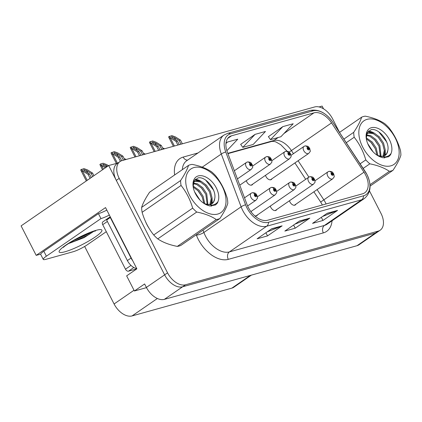 <?xml version="1.0" encoding="UTF-8"?>
<svg xmlns="http://www.w3.org/2000/svg" width="422" height="422" viewBox="0 0 422 422"><rect width="100%" height="100%" fill="white"/><g stroke="black" fill="none" stroke-linecap="round" stroke-linejoin="round"><path stroke-width="0.63" d="M265.507 175.315A4.505 2.78 55.4 0 0 266.002 176.586A4.505 2.78 55.4 0 0 271.33 179.524A4.505 2.78 55.4 0 0 271.968 178.743M246.321 180.658A4.505 2.78 55.4 0 0 246.812 181.929A4.505 2.78 55.4 0 0 252.14 184.868A4.505 2.78 55.4 0 0 252.778 184.087M251.101 211.427A4.505 2.78 55.4 0 0 251.396 212.277M270.291 206.084A4.505 2.78 55.4 0 0 270.787 207.355A4.505 2.78 55.4 0 0 276.115 210.293A4.505 2.78 55.4 0 0 276.748 209.512M289.481 200.74A4.505 2.78 55.4 0 0 289.972 202.011A4.505 2.78 55.4 0 0 295.3 204.95A4.505 2.78 55.4 0 0 295.938 204.169M40.739 254.102L36.186 255.368L105.532 207.582L136.87 268.819L126.647 275.861L134.396 291.001L144.614 283.959L146.387 287.419A16.896 10.429 55.4 0 0 164.369 299.367L357.023 245.704A16.896 10.429 55.4 0 0 359.017 244.781L377.268 232.205A16.896 10.429 55.4 0 1 375.269 233.129A16.896 10.429 55.4 0 0 377.268 232.205L380.185 230.19A16.896 10.429 55.4 0 0 380.987 213.384L369.498 190.934M146.492 287.63L134.396 291.001M323.526 108.818L322.128 106.075L319.032 106.94M339.546 132.397L332.642 118.904A16.896 10.429 55.4 0 0 314.654 106.961L122.005 160.618A16.896 10.429 55.4 0 0 120.012 161.547A16.896 10.429 55.4 0 0 119.204 178.353L167.555 272.834A16.896 10.429 55.4 0 0 185.538 284.776L182.62 286.791L375.269 233.129L182.62 286.791A16.896 10.429 55.4 0 1 164.633 274.843A16.896 10.429 55.4 0 0 182.62 286.791L164.369 299.367M36.186 255.368L21.1 225.886L108.691 165.524L164.633 274.843L116.287 180.363A16.896 10.429 55.4 0 1 117.089 163.557L120.012 161.547M117.801 163.066L108.691 165.524M254.566 215.674A4.505 2.78 55.4 0 0 256.924 215.637A4.505 2.78 55.4 0 0 257.562 214.856M251.406 275.123L233.893 287.192A16.896 10.429 -124.6 0 1 231.9 288.12L132.075 315.925A16.896 10.429 -124.6 0 1 114.088 303.977L84.658 246.459M145.511 221.576A27.034 16.685 55.4 0 0 146.914 224.609A27.034 16.685 55.4 0 0 149.33 228.74M365.563 174.887A18.025 11.12 -124.6 0 1 364.703 192.817A18.025 11.12 -124.6 0 1 362.577 193.803L267.532 220.279A18.025 11.12 -124.6 0 1 247.113 204.739L227.289 151.936A18.025 11.12 -124.6 0 1 229.383 136.802A18.025 11.12 -124.6 0 1 231.514 135.815L313.952 112.853A18.025 11.12 -124.6 0 1 331.56 122.892L363.986 172.187A18.025 11.12 -124.6 0 1 365.563 174.887M366.945 174.502A20.277 12.512 55.4 0 0 365.178 171.464L332.747 122.169A20.277 12.512 55.4 0 0 312.939 110.875L230.502 133.837A20.277 12.512 55.4 0 0 225.749 151.973L245.572 204.775A20.277 12.512 55.4 0 0 268.545 222.257L363.59 195.782A20.277 12.512 55.4 0 0 366.945 174.502M271.731 228.74L257.13 238.799L267.522 235.903L282.123 225.844L271.731 228.74M267.052 231.963L281.585 226.134A4.505 3.471 -105.6 0 0 282.123 225.844M265.907 232.749L267.522 235.903M327.15 213.305L312.549 223.365L322.941 220.469L337.542 210.409L327.15 213.305M322.471 216.528L337.004 210.699A4.505 3.471 -105.6 0 0 337.542 210.409M321.327 217.314L322.941 220.469M299.441 221.022L284.839 231.082L295.231 228.186L309.832 218.127L299.441 221.022M294.762 224.246L309.294 218.417A4.505 3.471 -105.6 0 0 309.832 218.127M293.617 225.031L295.231 228.186M185.538 284.776L378.191 231.119A16.896 10.429 55.4 0 0 380.185 230.19M282.803 126.637L270.497 139.65L280.888 136.754L293.19 123.746L282.803 126.637L268.381 136.649M226.867 150.712L237.771 139.181L227.379 142.077L225.992 143.032M255.094 134.36L242.787 147.368L253.179 144.472L265.48 131.464L255.094 134.36L240.672 144.366M242.787 147.368L240.64 144.319M270.497 139.65L268.35 136.601M227.379 142.077L225.934 143.607M121.689 160.713L119.79 157.005L115.069 154.046C114.03 153.344 113.713 152.885 114.119 152.669L116.799 153.566L121.525 156.52L122.907 156.135L117.822 152.949L114.278 151.635L111.033 152.843L111.361 153.65L112.954 154.452L113.318 154.204L118.408 157.39L120.407 161.294M113.977 153.07L114.119 152.669M246.77 162.28A2.817 2.184 70.6 0 1 247.176 162.074A2.817 2.184 70.6 0 1 249.935 163.472A1.408 0.87 55.4 0 0 249.74 164.939A1.408 0.87 55.4 0 0 251.238 165.936A1.408 0.87 55.4 0 0 251.47 164.453A1.408 0.87 55.4 0 0 250.014 163.451L250.367 164.2A0.564 0.348 -124.6 0 1 250.926 165.16A0.564 0.348 -124.6 0 1 250.341 164.205L249.935 163.472M250.014 163.451A2.817 2.147 -101.8 0 0 247.608 161.953A2.817 2.147 -101.8 0 0 247.397 162.011M124.806 159.838L122.907 156.135M123.419 160.223L121.525 156.52M119.79 157.005L118.408 157.39M111.777 152.331L113.318 154.204M91.289 177.52L89.469 173.959L84.743 171.005C83.704 170.303 83.387 169.844 83.793 169.623L86.478 170.52L91.199 173.479L92.587 173.094L87.496 169.908L83.952 168.594L80.713 169.802L81.035 170.609L82.633 171.411L82.997 171.163L88.082 174.349L90.118 178.327M83.651 170.024L83.793 169.623M251.554 193.049A2.817 2.184 70.6 0 1 251.96 192.843A2.817 2.184 70.6 0 1 254.719 194.241A1.408 0.87 55.4 0 0 254.524 195.708A1.408 0.87 55.4 0 0 256.022 196.705A1.408 0.87 55.4 0 0 256.254 195.222A1.408 0.87 55.4 0 0 254.793 194.22L255.152 194.969A0.564 0.348 -124.6 0 1 255.711 195.929A0.564 0.348 -124.6 0 1 255.12 194.975L254.719 194.241M254.793 194.22A2.817 2.147 -101.8 0 0 252.393 192.722A2.817 2.147 -101.8 0 0 252.182 192.78M93.921 175.705L92.587 173.094M92.75 176.512L91.199 173.479M89.469 173.959L88.082 174.349M81.451 169.291L82.997 171.163M140.874 155.365L138.98 151.656L134.259 148.702C133.22 148.001 132.904 147.542 133.31 147.32L135.989 148.217L140.711 151.176L142.098 150.791L137.013 147.605L133.468 146.292L130.224 147.5L130.546 148.307L132.144 149.108L132.508 148.86L137.593 152.041L139.492 155.75M133.167 147.721L133.31 147.32M265.96 156.937A2.817 2.184 70.6 0 1 266.366 156.731A2.817 2.184 70.6 0 1 269.125 158.129A1.408 0.87 55.4 0 0 268.93 159.595A1.408 0.87 55.4 0 0 270.428 160.587A1.408 0.87 55.4 0 0 270.66 159.11A1.408 0.87 55.4 0 0 269.199 158.108L269.558 158.851A0.564 0.348 -124.6 0 1 270.117 159.817A0.564 0.348 -124.6 0 1 269.526 158.862L269.125 158.129M269.199 158.108A2.817 2.147 -101.8 0 0 266.799 156.609A2.817 2.147 -101.8 0 0 266.588 156.667M143.992 154.494L142.098 150.791M142.61 154.879L140.711 151.176M138.98 151.656L137.593 152.041M130.962 146.988L132.508 148.86M160.065 150.016L158.171 146.313L153.45 143.359C152.405 142.657 152.089 142.193 152.495 141.977L155.18 142.873L159.901 145.833L161.288 145.448L156.198 142.261L152.658 140.943L149.414 142.151L149.736 142.963L151.334 143.765L151.698 143.512L156.784 146.698L158.683 150.401M152.353 142.378L152.495 141.977M285.151 151.588A2.817 2.184 70.6 0 1 285.552 151.382A2.817 2.184 70.6 0 1 288.316 152.785A1.408 0.87 55.4 0 0 288.12 154.246A1.408 0.87 55.4 0 0 289.619 155.243A1.408 0.87 55.4 0 0 289.851 153.766A1.408 0.87 55.4 0 0 288.39 152.764L288.748 153.508A0.564 0.348 -124.6 0 1 289.302 154.473A0.564 0.348 -124.6 0 1 288.717 153.518L288.316 152.785M288.39 152.764A2.817 2.147 -101.8 0 0 285.989 151.261A2.817 2.147 -101.8 0 0 285.773 151.324M163.182 149.151L161.288 145.448M161.795 149.536L159.901 145.833M158.171 146.313L156.784 146.698M150.153 141.644L151.698 143.512M179.255 144.672L177.361 140.969L172.635 138.01C171.596 137.308 171.279 136.849 171.685 136.633L174.37 137.53L179.092 140.484L180.474 140.099L175.388 136.913L171.844 135.599L168.605 136.807L168.927 137.614L170.525 138.421L170.889 138.168L175.974 141.354L177.868 145.057M171.543 137.034L171.685 136.633M304.336 146.244A2.817 2.184 70.6 0 1 304.742 146.038A2.817 2.184 70.6 0 1 307.501 147.436A1.408 0.87 55.4 0 0 307.306 148.903A1.408 0.87 55.4 0 0 308.804 149.9A1.408 0.87 55.4 0 0 309.041 148.423A1.408 0.87 55.4 0 0 307.58 147.415L307.933 148.164A0.564 0.348 -124.6 0 1 308.493 149.124A0.564 0.348 -124.6 0 1 307.907 148.175L307.501 147.436M307.58 147.415A2.817 2.147 -101.8 0 0 305.175 145.917A2.817 2.147 -101.8 0 0 304.964 145.975M182.373 143.807L180.474 140.099M180.985 144.192L179.092 140.484M177.361 140.969L175.974 141.354M169.343 136.295L170.889 138.168M106.323 167.154L103.933 165.661C102.894 164.96 102.578 164.501 102.984 164.279L105.664 165.176L107.515 166.337M102.841 164.68L102.984 164.279M270.745 187.706A2.817 2.184 70.6 0 1 271.151 187.5A2.817 2.184 70.6 0 1 273.91 188.898A1.408 0.87 55.4 0 0 273.714 190.364A1.408 0.87 55.4 0 0 275.213 191.356A1.408 0.87 55.4 0 0 275.445 189.879A1.408 0.87 55.4 0 0 273.983 188.877L274.342 189.62A0.564 0.348 -124.6 0 1 274.896 190.586A0.564 0.348 -124.6 0 1 274.311 189.631L273.91 188.898M273.983 188.877A2.817 2.147 -101.8 0 0 271.583 187.379A2.817 2.147 -101.8 0 0 271.367 187.437M102.182 165.814L101.818 166.068L100.225 165.266L99.898 164.453L100.642 163.947L102.182 165.814L105.373 167.814M108.47 165.677L106.687 164.564L103.142 163.251L100.642 163.947M289.935 182.357A2.817 2.184 70.6 0 1 290.336 182.151A2.817 2.184 70.6 0 1 293.1 183.549A1.408 0.87 55.4 0 0 292.9 185.015A1.408 0.87 55.4 0 0 294.398 186.012A1.408 0.87 55.4 0 0 294.635 184.535A1.408 0.87 55.4 0 0 293.174 183.528L293.527 184.277A0.564 0.348 -124.6 0 1 294.087 185.242A0.564 0.348 -124.6 0 1 293.501 184.287L293.1 183.549M293.174 183.528A2.817 2.147 -101.8 0 0 290.769 182.03A2.817 2.147 -101.8 0 0 290.558 182.093M126.231 159.442L124.163 158.582M309.12 177.013A2.817 2.184 70.6 0 1 309.526 176.807A2.817 2.184 70.6 0 1 312.285 178.205A1.408 0.87 55.4 0 0 312.09 179.672A1.408 0.87 55.4 0 0 313.588 180.669A1.408 0.87 55.4 0 0 313.82 179.192A1.408 0.87 55.4 0 0 312.364 178.184L312.718 178.933A0.564 0.348 -124.6 0 1 313.277 179.893A0.564 0.348 -124.6 0 1 312.686 178.944L312.285 178.205M312.364 178.184A2.817 2.147 -101.8 0 0 309.959 176.686A2.817 2.147 -101.8 0 0 309.748 176.744M145.421 154.099L143.353 153.239M328.311 171.67A2.817 2.184 70.6 0 1 328.717 171.464A2.817 2.184 70.6 0 1 331.476 172.862A1.408 0.87 55.4 0 0 331.281 174.328A1.408 0.87 55.4 0 0 332.779 175.325A1.408 0.87 55.4 0 0 333.011 173.848A1.408 0.87 55.4 0 0 331.55 172.841L331.908 173.59A0.564 0.348 -124.6 0 1 332.467 174.55A0.564 0.348 -124.6 0 1 331.877 173.595L331.476 172.862M331.55 172.841A2.817 2.147 -101.8 0 0 329.149 171.343A2.817 2.147 -101.8 0 0 328.938 171.401M164.612 148.75L162.539 147.895M93.626 231.435L84.031 237.676L69.219 243.325M106.297 231.683L87.238 244.818A11.267 1.841 -27.1 0 1 73.011 251.781L45.993 259.303A11.267 1.841 -27.1 0 1 43.266 259.403L40.734 254.461A11.267 1.841 -27.1 0 1 43.835 251.259L98.437 213.632A11.267 1.841 152.9 0 0 106.824 210.114M109.356 215.056A11.267 1.841 -27.1 0 1 100.963 218.575L98.437 213.632M43.266 259.403A11.267 1.841 -27.1 0 1 46.367 256.201L100.963 218.575M132.74 260.759A11.267 6.952 -124.6 0 1 131.047 258.064L110.29 217.504A11.267 6.952 55.4 0 0 110.58 217.451M131.047 258.064L127.397 260.58A11.267 6.952 55.4 0 0 136.765 268.619M110.29 217.504L106.639 220.02L127.397 260.58M109.936 217.747A11.267 6.952 55.4 0 0 110.316 216.929M70.02 242.639L73.934 241.395L88.889 234.6L93.578 231.43M73.228 240.719L88.488 233.814L90.994 232.285M110.242 216.787A2.817 1.735 55.4 0 0 110.147 216.845L102.847 221.872A2.817 1.735 55.4 0 0 102.715 224.673L125.492 269.194A2.817 1.735 55.4 0 0 128.494 271.182L136.791 268.872M110.147 216.845A2.817 1.735 55.4 0 0 109.604 217.979M367.098 119.336A26.475 16.337 55.4 0 0 362.714 147.12A26.475 16.337 55.4 0 0 390.888 165.83A26.475 16.337 55.4 0 0 395.272 138.047A26.475 16.337 55.4 0 0 367.098 119.336M369.988 184.694L389.379 171.327A30.98 19.117 55.4 0 0 391.231 170.952A30.98 19.117 55.4 0 0 392.956 170.335C397.007 164.295 399.655 159.242 400.9 155.169A30.98 19.117 55.4 0 0 400.425 150.253C397.946 141.739 394.079 134.18 388.826 127.586A30.98 19.117 55.4 0 0 384.78 123.667C379.615 120.191 373.101 117.691 365.23 116.161A30.98 19.117 55.4 0 0 363.384 116.541A30.98 19.117 55.4 0 0 361.659 117.158L339.499 132.429M343.883 139.091L353.715 132.318C357.74 126.336 360.388 121.283 361.659 117.158M353.715 132.318A30.98 19.117 55.4 0 0 354.19 137.234L346.256 142.699M360.135 163.799L365.79 159.901C363.31 151.387 359.444 143.828 354.19 137.234M365.79 159.901A30.98 19.117 55.4 0 0 369.836 163.826L363.173 168.415M389.379 171.327C384.294 167.882 377.78 165.382 369.836 163.826M373.085 151.841L367.741 143.691M377.917 155.628L376.208 148.059L372.188 141.987L366.227 137.825M376.978 155.138L375.295 148.686L371.386 142.742L366.322 138.87M381.034 156.43L379.858 145.543L375.838 139.476L370.653 135.62L366.412 134.845M380.327 156.346L378.945 146.17L374.926 140.104L369.741 136.248L366.312 135.43M377.31 155.354A14.079 8.688 55.4 0 0 383.466 156.23L384.046 155.365L385.207 149.747L383.508 143.026L379.483 136.96L374.303 133.104L369.429 132.445L367.894 133.13L366.428 134.76M382.918 156.351L384.294 150.374L382.596 143.659L378.571 137.588L373.391 133.737L368.517 133.072L367.457 133.473M383.466 156.23A14.079 8.688 55.4 0 0 385.128 155.454A14.079 8.688 55.4 0 0 387.776 150.612C390.092 141.428 378.265 127.549 371.075 129.733L367.193 132.635L366.28 138.522M384.964 155.565L386.784 153.476L387.776 150.612M367.894 133.13L366.612 134.043M391.104 153.365A16.943 10.455 55.4 0 0 386.763 135.499A16.943 10.455 55.4 0 0 371.376 127.702A16.943 10.455 55.4 0 0 366.275 138.574A16.943 10.455 55.4 0 0 378.212 155.892A16.943 10.455 55.4 0 0 381.467 157.29L383.055 157.796L388.715 156.689L390.545 154.795L391.104 153.365C389.717 155.359 387.765 156.546 385.249 156.931L377.664 155.539M378.165 155.871L381.467 157.29M392.956 170.335L370.057 186.113M375.285 148.671L370.79 142.114M378.935 146.154L374.441 139.598M384.242 157.907L384.537 157.005M384.843 155.639L385.017 152.622M382.585 143.638L378.091 137.081M371.777 132.36L368.132 131.332M387.011 142.842L386.52 141.718L378.798 131.88M388.609 156.757L390.545 154.795M384.569 157.912L384.911 156.973M385.302 155.296L385.207 149.831M373.982 132.972L372.004 131.944L368.469 131.005M193.978 167.555A26.475 16.337 55.4 0 0 189.594 195.339A26.475 16.337 55.4 0 0 217.773 214.049A26.475 16.337 55.4 0 0 222.157 186.266A26.475 16.337 55.4 0 0 193.978 167.555M219.836 218.554C223.892 212.514 226.54 207.455 227.785 203.388A30.98 19.117 55.4 0 0 227.31 198.472C224.831 189.958 220.964 182.399 215.711 175.805A30.98 19.117 55.4 0 0 211.659 171.886C206.5 168.41 199.986 165.909 192.115 164.38A30.98 19.117 55.4 0 0 190.269 164.759A30.98 19.117 55.4 0 0 188.544 165.377L149.578 192.226C145.553 198.213 142.905 203.267 141.634 207.392A30.98 19.117 55.4 0 0 142.108 212.308C144.582 220.817 148.449 228.371 153.708 234.975A30.98 19.117 55.4 0 0 157.754 238.894C162.845 242.339 169.359 244.844 177.298 246.401A30.98 19.117 55.4 0 0 179.15 246.021A30.98 19.117 55.4 0 0 180.874 245.404L219.836 218.554A30.98 19.117 55.4 0 1 218.111 219.171A30.98 19.117 55.4 0 1 216.264 219.545C211.174 216.101 204.659 213.601 196.721 212.044L157.754 238.894M141.634 207.392L180.595 180.537C184.62 174.555 187.273 169.496 188.544 165.377M180.595 180.537A30.98 19.117 55.4 0 0 181.07 185.453L142.108 212.308M153.708 234.975L192.669 208.12C190.19 199.601 186.324 192.047 181.07 185.453M192.669 208.12A30.98 19.117 55.4 0 0 196.721 212.044M199.965 200.054L194.626 191.91M204.802 203.847L203.087 196.277L199.068 190.206L193.107 186.044M203.863 203.357L202.175 196.905L198.271 190.96L193.207 187.088M207.919 204.649L206.738 193.761L202.718 187.695L197.538 183.839L193.297 183.064M207.213 204.564L205.825 194.389L201.806 188.323L196.626 184.467L193.197 183.649M210.362 204.443L210.931 203.583L212.087 197.965L210.388 191.245L206.369 185.179L201.188 181.323L196.314 180.663L194.779 181.349L193.313 182.979M209.803 204.57L211.179 198.593L209.476 191.878L205.456 185.807L200.276 181.951L195.402 181.291L194.342 181.692M204.195 203.573A14.079 8.688 55.4 0 0 210.351 204.448A14.079 8.688 55.4 0 0 212.013 203.673A14.079 8.688 55.4 0 0 214.661 198.831C216.977 189.647 205.145 175.763 197.955 177.952L194.078 180.853L193.165 186.74M211.849 203.784L213.669 201.695L214.661 198.831M194.779 181.349L193.498 182.262M217.989 201.579A16.943 10.455 55.4 0 0 213.648 183.718A16.943 10.455 55.4 0 0 198.261 175.921A16.943 10.455 55.4 0 0 193.16 186.793A16.943 10.455 55.4 0 0 205.092 204.111A16.943 10.455 55.4 0 0 208.347 205.509L209.94 206.015L215.595 204.907L217.43 203.014L217.989 201.579C216.602 203.578 214.65 204.765 212.134 205.15L204.549 203.757M205.05 204.09L208.347 205.509M177.298 246.401L216.264 219.545M202.17 196.884L197.675 190.333M205.82 194.373L201.326 187.816M211.121 206.126L211.422 205.224M211.728 203.858L211.902 200.84M209.47 191.857L204.971 185.3M198.662 180.574L195.017 179.55M213.896 191.06L213.405 189.937L205.678 180.099M215.494 204.976L217.43 203.014M211.454 206.131L211.797 205.192M212.187 203.515L212.092 198.045M200.867 181.186L198.883 180.157L195.354 179.223M357.023 245.704L378.191 231.119M146.387 287.419L167.555 272.834M132.075 315.925L157.364 298.496M231.9 288.12L250.315 275.429M114.088 303.977L134.011 290.252M326.09 203.968A18.025 11.12 55.4 0 0 325.415 202.555A18.025 11.12 55.4 0 0 323.838 199.854L317.091 189.594M332.051 220.79A28.163 17.376 -124.6 0 1 323.336 232.891L228.291 259.361A5.634 4.336 74.4 0 1 229.41 251.902L324.455 225.427A22.53 13.9 55.4 0 0 327.113 224.193L364.344 198.54A22.53 13.9 -124.6 0 1 361.686 199.775A5.634 4.336 -105.6 0 0 363.59 195.782M228.291 259.361A28.163 17.376 -124.6 0 1 198.319 239.453A28.163 17.376 -124.6 0 1 196.383 235.086L196.272 234.79M245.572 204.775A5.634 1.662 159.4 0 0 241.11 206.822L203.884 232.48A22.53 13.9 55.4 0 0 205.43 235.972A22.53 13.9 55.4 0 0 229.41 251.902L266.641 226.245A22.53 13.9 -124.6 0 1 241.11 206.822L221.292 154.019A22.53 13.9 -124.6 0 1 223.908 135.103L186.682 160.761A22.53 13.9 55.4 0 0 182.341 169.649M364.344 198.54C370.933 192.896 371.808 184.894 366.961 174.529L332.747 122.169C326.148 112.827 318.573 108.913 310.028 110.427A5.634 4.336 74.4 0 1 312.939 110.875M230.502 133.837A5.634 4.336 -105.6 0 0 227.59 133.389L223.908 135.103M225.749 151.973A5.634 1.662 159.4 0 0 221.292 154.019L202.243 167.144M268.545 222.257A5.634 4.336 74.4 0 1 266.641 226.245L361.686 199.775L324.455 225.427A5.634 4.336 74.4 0 0 323.336 232.891M174.65 174.951A28.163 17.376 -124.6 0 1 183.159 157.095L198.002 152.959M119.204 178.353L116.287 180.363M203.008 230.148L203.884 232.48A5.634 1.662 -20.6 0 1 196.383 235.086M187.605 160.123A5.634 4.336 74.4 0 1 183.159 157.095M231.514 135.815L227.706 138.437M363.986 172.187L323.838 199.854A10.139 0.28 -33.3 0 0 320.72 202.17L313.894 191.794M331.56 122.892L291.412 150.559A18.025 11.12 55.4 0 0 273.804 140.521L227.817 153.328M308.883 177.113L298.106 160.729M293.459 153.671L291.412 150.559A10.139 0.28 -33.3 0 0 289.212 152.115M313.952 112.853L283.922 133.547M278.167 137.514L273.804 140.521A10.139 7.802 74.4 0 1 271.968 141.381L227.933 153.645M299.098 221.255L309.294 218.417M326.807 213.537L337.004 210.699M271.388 228.972L281.585 226.134M237.417 178.917L251.18 169.433A4.225 2.606 -124.6 0 1 246.184 166.679A4.225 2.606 -124.6 0 1 246.385 162.475L247.176 162.074M117.385 163.103L112.954 154.452M117.981 155.871L116.799 153.566M247.603 205.962L255.964 200.202A4.225 2.606 -124.6 0 1 250.969 197.449A4.225 2.606 -124.6 0 1 251.169 193.244L251.96 192.843M87.196 180.336L82.633 171.411M87.655 172.825L86.478 170.52M239.77 185.174L270.37 164.089A4.225 2.606 -124.6 0 1 265.375 161.336A4.225 2.606 -124.6 0 1 265.575 157.132L266.366 156.731M136.032 156.71L132.144 149.108M137.171 150.522L135.989 148.217M251.185 185.189L289.555 158.746A4.225 2.606 -124.6 0 1 284.56 155.987A4.225 2.606 -124.6 0 1 284.76 151.788L285.552 151.382M155.222 151.366L151.334 143.765M156.362 145.179L155.18 142.873M270.375 179.841L308.746 153.397A4.225 2.606 -124.6 0 1 303.75 150.643A4.225 2.606 -124.6 0 1 303.951 146.439L304.742 146.038M174.413 146.023L170.525 138.421M175.547 139.835L174.37 137.53M250.868 211.591L275.149 194.858A4.225 2.606 -124.6 0 1 270.154 192.1A4.225 2.606 -124.6 0 1 270.354 187.901L271.151 187.5M103.406 169.169L101.818 166.068M106.587 166.975L105.664 165.176M255.969 215.958L294.34 189.515A4.225 2.606 -124.6 0 1 289.344 186.756A4.225 2.606 -124.6 0 1 289.545 182.557L290.336 182.151M275.155 210.61L313.53 184.166A4.225 2.606 -124.6 0 1 308.535 181.413A4.225 2.606 -124.6 0 1 308.735 177.208L309.526 176.807M294.345 205.266L332.715 178.822A4.225 2.606 -124.6 0 1 327.725 176.069A4.225 2.606 -124.6 0 1 327.926 171.865L328.717 171.464M86.832 235.74A23.996 3.925 152.9 0 0 93.552 231.435M64.977 251.77A23.996 3.925 -27.1 0 1 65.769 245.161A23.996 3.925 -27.1 0 1 96.074 230.338A23.996 3.925 -27.1 0 1 95.282 236.942A23.996 3.925 -27.1 0 1 64.977 251.77M46.367 256.201L43.835 251.259M125.492 269.194L130.994 265.401M128.494 271.182L133.821 267.511M102.715 224.673L107.378 221.46M310.028 110.427L227.59 133.389M287.129 151.213L280.73 144.693L276.009 141.998L274.205 141.449L271.968 141.381M305.686 179.313L294.909 162.934M320.72 202.17L322.392 204.997M251.18 169.433C253.158 166.579 252.931 168.457 252.156 164.432C250.89 163.298 251.908 162.148 247.608 161.953M234.358 170.762L246.385 162.475M116.345 163.393L111.361 153.65M255.964 200.202C257.942 197.348 257.715 199.226 256.94 195.201C255.674 194.067 256.692 192.912 252.393 192.722M244.517 197.828L251.169 193.244M86.32 180.943L81.035 170.609M270.37 164.089C272.348 161.236 272.121 163.114 271.346 159.083C270.08 157.949 271.098 156.799 266.799 156.609M252.646 166.041L265.575 157.132M134.998 157L130.546 148.307M289.555 158.746C291.539 155.892 291.307 157.765 290.531 153.74C289.265 152.606 290.289 151.456 285.989 151.261M271.837 160.698L284.76 151.788M154.188 151.656L149.736 142.963M308.746 153.397C310.729 150.543 310.497 152.421 309.722 148.396C308.456 147.262 309.479 146.112 305.175 145.917M291.022 155.349L303.951 146.439M173.373 146.313L168.927 137.614M275.149 194.858C277.133 192.005 276.901 193.883 276.125 189.853C274.864 188.718 275.882 187.568 271.583 187.379M257.431 196.81L270.354 187.901M102.53 169.771L100.225 165.266M294.34 189.515C296.323 186.661 296.091 188.534 295.316 184.509C294.05 183.375 295.073 182.225 290.769 182.03M276.616 191.467L289.545 182.557M313.53 184.166C315.508 181.312 315.281 183.19 314.506 179.165C313.24 178.031 314.258 176.881 309.959 176.686M295.806 186.118L308.735 177.208M332.715 178.822C334.699 175.969 334.472 177.847 333.691 173.822C332.43 172.688 333.449 171.538 329.149 171.343M314.997 180.774L327.926 171.865M63.495 247.371C64.112 245.467 86.536 232.733 94.032 231.298L95.609 230.934"/></g></svg>
